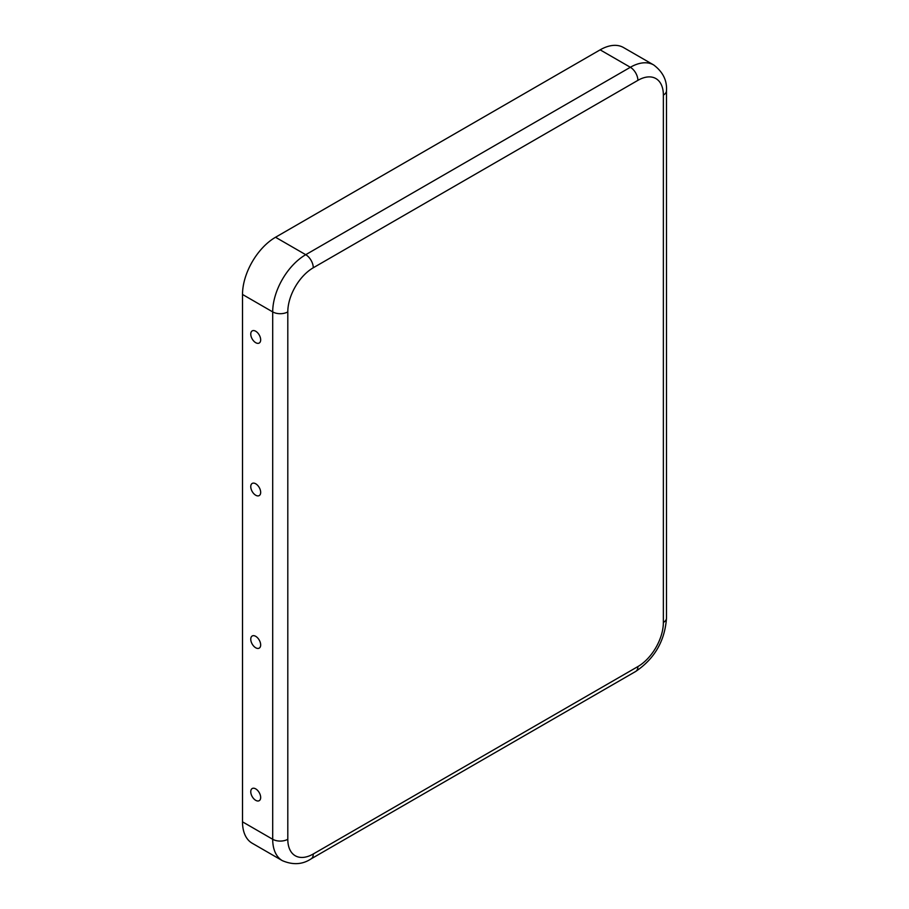 <?xml version="1.0" encoding="UTF-8"?>
<svg xmlns="http://www.w3.org/2000/svg" width="909" height="909" viewBox="0 0 909 909"><rect width="100%" height="100%" fill="white"/><g stroke="black" fill="none" stroke-linecap="round" stroke-linejoin="round"><path stroke-width="1.36" d="M260.667 797.466A7.011 4.045 -120 0 0 254.861 788.478A7.011 4.045 -120 0 0 250.759 791.739A7.011 4.045 -120 0 0 255.281 800.056A7.011 4.045 -120 0 0 260.599 798.409A7.011 4.045 -120 0 0 260.667 797.466M260.667 644.913A7.011 4.045 -120 0 0 254.861 635.925A7.011 4.045 -120 0 0 250.759 639.197A7.011 4.045 -120 0 0 255.281 647.503A7.011 4.045 -120 0 0 260.599 645.867A7.011 4.045 -120 0 0 260.667 644.913M260.667 492.371A7.011 4.045 -120 0 0 254.861 483.372A7.011 4.045 -120 0 0 250.759 486.645A7.011 4.045 -120 0 0 255.281 494.962A7.011 4.045 -120 0 0 260.599 493.314A7.011 4.045 -120 0 0 260.667 492.371M260.667 339.818A7.011 4.045 -120 0 0 254.861 330.831A7.011 4.045 -120 0 0 250.759 334.103A7.011 4.045 -120 0 0 255.281 342.409A7.011 4.045 -120 0 0 260.599 340.761A7.011 4.045 -120 0 0 260.667 339.818M637.891 666.57A36.03 20.805 -60 0 0 663.365 622.449L663.365 95.059A36.03 20.805 120 0 0 637.891 80.356L313.275 267.769A36.03 20.805 -60 0 0 287.801 311.901A10.681 6.158 180 0 1 272.7 311.901L242.51 294.459L242.51 821.838A46.711 26.963 120 0 0 252.179 843.222L282.369 860.664C292.971 865.163 302.527 864.561 311.071 858.88L635.675 671.467A10.681 6.158 60 0 0 637.891 666.57L313.275 853.983A10.681 6.158 60 0 1 311.071 858.88M242.51 294.459A46.711 26.963 -60 0 1 275.529 237.26L600.145 49.847A46.711 26.963 120 0 1 623.494 47.529L653.696 64.959A46.711 26.963 120 0 0 630.346 67.277L600.145 49.847M287.801 311.901L287.801 839.28A36.03 20.805 120 0 0 313.275 853.983M287.801 839.28A10.681 6.158 180 0 1 272.7 839.28A46.711 26.963 120 0 0 282.369 860.664M313.275 267.769A10.681 6.158 -120 0 0 305.731 254.69A46.711 26.963 -60 0 0 272.7 311.901L272.7 839.28L242.51 821.838M637.891 80.356A10.681 6.158 -120 0 0 630.346 67.277L305.731 254.69L275.529 237.26M663.365 622.449A10.681 6.158 0 0 0 666.49 618.086C664.877 640.879 654.605 658.661 635.675 671.467M663.365 95.059A10.681 6.158 0 0 0 666.49 90.707L666.49 618.086M653.696 64.959C662.888 71.891 667.161 80.469 666.49 90.707"/></g></svg>
